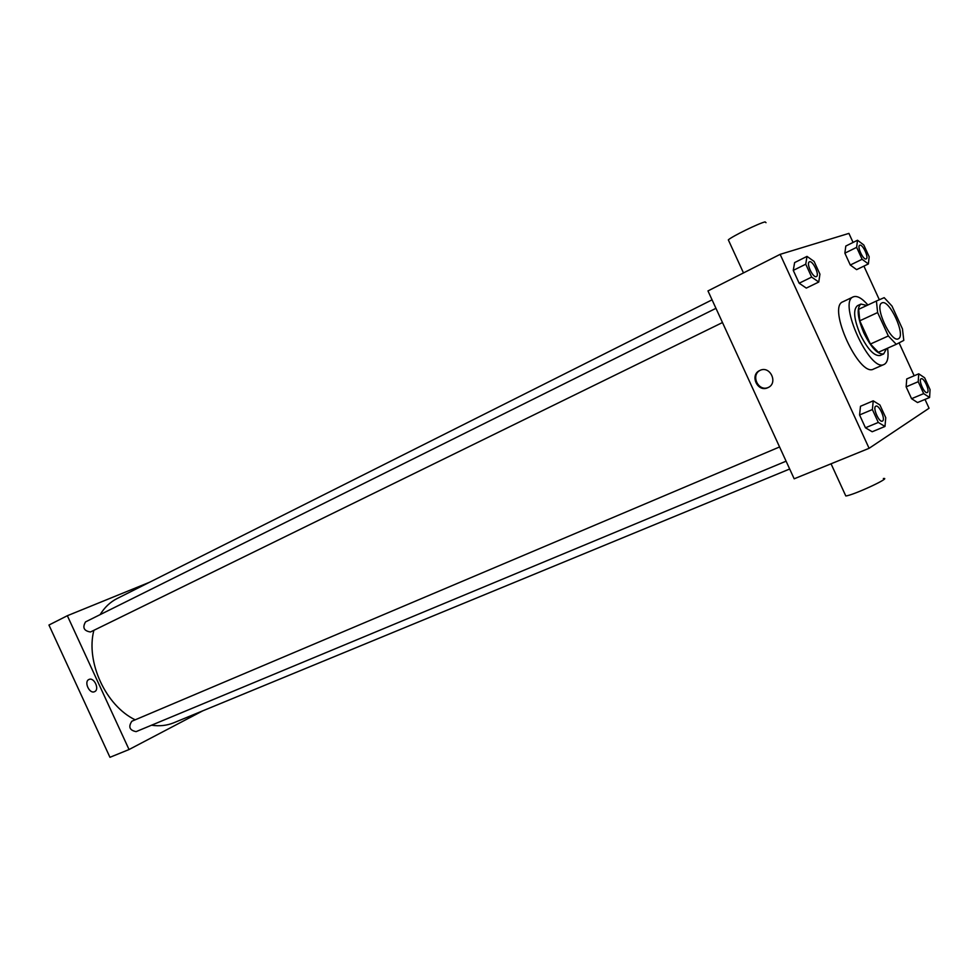 <?xml version="1.0" encoding="UTF-8"?>
<svg xmlns="http://www.w3.org/2000/svg" width="979" height="979" viewBox="0 0 979 979"><rect width="100%" height="100%" fill="white"/><g stroke="black" fill="none" stroke-linecap="round" stroke-linejoin="round"><path stroke-width="1.47" d="M898.404 338.758L898.306 338.807C891.061 343.188 873.88 305.534 881.932 302.939C889.189 298.607 906.248 335.711 898.404 338.758M902.467 328.92L891.991 306.072L884.196 297.665L876.413 301.018L877.625 312.558L888.345 335.968L896.262 344.314L903.788 340.398L902.467 328.92M877.625 312.558L859.77 320.806L870.429 344.033L888.345 335.968M870.429 344.033L878.383 352.281L896.262 344.314M859.77 320.806L858.681 309.303L876.413 301.018M866.856 305.485L860.945 304.065C856.466 307.932 857.433 317.575 863.857 333.007C871.286 347.826 877.894 354.79 883.694 353.921L886.472 348.671M880.354 355.389L880.17 355.487C874.345 356.368 867.724 349.417 860.308 334.634C853.896 319.215 852.942 309.572 857.445 305.705L860.945 304.065M887.574 348.181C888.773 356.833 887.72 362.193 884.429 364.274L884.098 364.433C870.001 372.95 837.596 301.936 853.26 296.87C857.029 295.413 861.912 298.118 867.908 304.995M873.88 368.899L873.549 369.071C859.256 377.649 827.01 306.965 842.858 301.801L853.26 296.87M807.002 256.388L794.618 262.592L793.271 270.388L799.158 283.225L806.304 288.095L818.762 282.038L819.937 274.169L814.1 261.43L807.002 256.388L805.741 264.195L811.652 277.094L818.762 282.038M857.518 240.234L845.807 246.047L844.865 253.157L850.298 265.028L856.613 269.641L868.385 263.951L869.181 256.779L863.784 244.983L857.518 240.234L856.637 247.357L862.107 259.276L868.385 263.951M853.064 242.437L848.915 233.394L780.141 254.344L869.095 448.309L929.059 408.243L925.008 399.42M914.178 375.765L899.077 342.846M879.338 299.758L863.906 266.117M873.231 400.839L860.492 406.273L859.574 414.961L865.448 427.786L872.179 431.751L884.979 426.465L885.75 417.703L879.913 404.976L873.231 400.839L872.387 409.552L878.298 422.438L884.979 426.465M918.743 373.807L906.725 378.959L906.138 386.84L911.571 398.698L917.531 402.54L929.597 397.498L930.05 389.569L924.653 377.796L918.743 373.807L918.216 381.7L923.674 393.619L929.597 397.498M780.141 254.344L707.976 290.922L794.177 478.804L869.095 448.309M767.842 387.684C757.562 392.812 749.314 374.81 759.924 370.429C770.143 365.216 778.525 383.205 767.952 387.635L767.842 387.684M845.342 494.958L845.795 495.961C853.101 495.398 892.775 476.969 883.327 478.523M766.006 222.686L765.101 221.89C758.884 223.236 731.864 236.465 728.327 239.867L728.731 240.761M768.429 387.39C758.395 392.2 750.232 374.957 760.316 370.258M789.686 469.002L173.809 722.771C166.919 725.586 159.491 726.406 151.512 725.219M135.188 719.822C105.805 705.749 85.589 661.951 93.874 630.329M100.127 614.628C104.533 607.408 110.199 602.036 117.113 598.536L712.063 299.831M722.478 322.544L90.46 631.993C83.888 630.904 82.248 627.527 85.552 621.885L715.955 308.324M136.35 731.521L136.105 731.631C129.571 730.31 128.151 726.846 131.859 721.229L779.565 446.962M149.432 582.309L67.343 615.718L129.044 749.535L202.763 710.84M129.044 749.535L109.954 757.305L48.95 625.043L67.343 615.718M94.571 691.663C89.481 694.307 83.619 681.58 88.954 679.487C94.021 676.795 99.931 689.534 94.596 691.651L94.571 691.663C89.481 694.307 83.619 681.58 88.954 679.487C94.021 676.795 99.931 689.534 94.596 691.651L94.596 691.651M927.211 392.555L927.174 392.567C924.384 394.145 918.045 379.668 921.141 378.763L921.153 378.763C923.882 377.196 930.136 391.123 927.333 392.481L927.211 392.555C924.409 394.133 918.069 379.656 921.166 378.751L921.141 378.763M906.725 378.959L906.138 386.84L918.216 381.7M906.138 386.84L911.571 398.698L923.674 393.619M911.571 398.698L917.531 402.54M866.17 258.897L866.109 258.921C863.282 260.341 856.723 246.329 859.697 245.288L859.721 245.276C862.45 243.538 869.23 257.795 866.195 258.884L866.085 258.933C863.307 260.328 856.747 246.316 859.733 245.276L859.697 245.288M845.807 246.047L844.865 253.157L856.637 247.357M844.865 253.157L850.298 265.028L862.107 259.276M850.298 265.028L856.613 269.641M882.36 421.129L882.336 421.129C879.056 422.94 872.252 407.264 875.85 406.187L875.887 406.175C879.069 404.4 885.787 419.416 882.532 421.031L882.373 421.117C879.081 422.928 872.277 407.252 875.887 406.175M860.492 406.273L859.574 414.961L872.387 409.552M859.574 414.961L865.448 427.786L878.298 422.438M865.448 427.786L872.179 431.751M816.388 276.567L816.302 276.604C813.011 278.207 805.913 263.106 809.376 261.846C812.57 259.839 819.949 275.246 816.413 276.555L816.278 276.616C812.986 278.232 805.888 263.118 809.352 261.87L809.364 261.858M794.618 262.592L793.271 270.388L805.741 264.195M793.271 270.388L799.158 283.225L811.652 277.094M799.158 283.225L806.304 288.095M880.17 355.487L883.694 353.921M873.549 369.071L884.098 364.433M831.049 463.801L845.795 495.961M743.489 272.921L728.327 239.867M136.105 731.631L786.1 461.182"/></g></svg>
